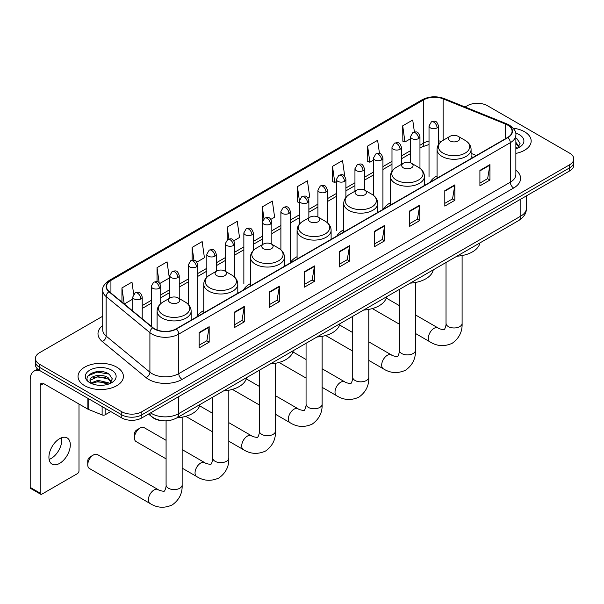 <?xml version="1.0" encoding="UTF-8"?>
<svg xmlns="http://www.w3.org/2000/svg" width="604" height="604" viewBox="0 0 604 604"><rect width="100%" height="100%" fill="white"/><g stroke="black" fill="none" stroke-linecap="round" stroke-linejoin="round"><path stroke-width="0.91" d="M203.759 310.547A25.051 14.466 0 0 0 196.851 316.881M250.418 283.616A25.051 14.466 0 0 0 243.51 289.943M297.077 256.677A25.051 14.466 0 0 0 290.169 263.004M343.736 229.739A25.051 14.466 0 0 0 336.828 236.066M390.395 202.801A25.051 14.466 0 0 0 383.487 209.127M437.054 175.862A25.051 14.466 0 0 0 430.146 182.189M473.015 157.44L471.09 156.655M163.072 420.777A14.179 8.184 180 0 1 152.45 417.304L148.516 414.057M102.718 316.232L39.562 352.698A14.179 8.184 0 0 0 35.402 358.482L35.402 364.657A14.179 8.184 0 0 0 39.562 370.448L121.782 417.915A14.179 8.184 0 0 0 141.834 417.915L569.648 170.924A14.179 8.184 0 0 0 573.8 165.134L573.8 162.046A14.179 8.184 0 0 1 569.648 167.837A14.179 8.184 0 0 0 573.8 162.046L573.8 158.958A14.179 8.184 0 0 0 569.648 153.167L487.428 105.7A14.179 8.184 0 0 0 467.375 105.7L465.11 107.006M35.402 358.482A14.179 8.184 0 0 0 39.562 364.272L121.782 411.747A14.179 8.184 0 0 0 141.834 411.747L141.834 414.827L569.648 167.837L141.834 414.827A14.179 8.184 0 0 1 121.782 414.827A14.179 8.184 0 0 0 141.834 414.827L141.834 417.915M39.562 364.272L39.562 367.36L121.782 414.827L39.562 367.36A14.179 8.184 0 0 1 35.402 361.57A14.179 8.184 0 0 0 39.562 367.36L39.562 370.448M524.529 131.748A22.688 13.099 0 0 0 513.196 128.199A22.688 13.099 0 0 1 524.529 131.748A22.688 13.099 0 0 1 531.173 141.011A22.688 13.099 0 0 0 524.529 131.748M116.768 367.172A22.688 13.099 0 0 0 92.042 364.325A22.688 13.099 0 0 0 78.037 376.428A22.688 13.099 0 0 0 84.681 385.692A22.688 13.099 0 0 0 109.407 388.531A22.688 13.099 0 0 0 123.412 376.428A22.688 13.099 0 0 0 116.768 367.172A22.688 13.099 0 0 0 92.042 364.325A22.688 13.099 0 0 0 78.037 376.428A22.688 13.099 0 0 0 84.681 385.692A22.688 13.099 0 0 0 109.407 388.531A22.688 13.099 0 0 0 123.412 376.428A22.688 13.099 0 0 0 116.768 367.172M507.647 125.088A15.123 8.735 180 0 1 512.079 131.264A15.123 8.735 180 0 1 507.647 137.44L176.089 328.863A15.123 8.735 180 0 1 153.008 327.7L109.233 291.604A15.123 8.735 180 0 1 106.5 286.598A15.123 8.735 180 0 1 110.932 280.422L423.744 99.819A15.123 8.735 180 0 1 443.117 98.845L505.631 124.114A15.123 8.735 180 0 1 507.647 125.088M507.911 124.937A15.5 8.954 0 0 0 505.842 123.933L443.328 98.663A15.5 8.954 0 0 0 423.479 99.668L110.66 280.271A15.5 8.954 0 0 0 108.924 291.732L152.699 327.821A15.5 8.954 0 0 0 176.36 329.021L507.911 137.599A15.5 8.954 0 0 0 507.911 124.937M199.154 332.494L199.154 347.927L209.18 342.143L209.18 326.704L199.154 332.494M199.154 345.194L206.878 340.731L209.143 327.217A3.783 2.182 -120 0 0 209.18 326.704M206.81 340.769L209.18 342.143M234.246 312.23L234.246 327.67L244.273 321.879L244.273 306.439L234.246 312.23M234.246 324.929L241.97 320.467L244.235 306.953A3.783 2.182 -120 0 0 244.273 306.439M241.902 320.513L244.273 321.879M269.339 291.966L269.339 307.406L279.365 301.615L279.365 286.183L269.339 291.966M269.339 304.665L277.062 300.211L279.327 286.696A3.783 2.182 -120 0 0 279.365 286.183M276.994 300.248L279.365 301.615M304.439 271.709L304.439 287.149L314.465 281.358L314.465 265.919L304.439 271.709M304.439 284.409L312.155 279.946L314.42 266.432A3.783 2.182 -120 0 0 314.465 265.919M312.087 279.984L314.465 281.358M479.908 170.403L479.908 185.836L489.935 180.052L489.935 164.613L479.908 170.403M479.908 183.103L487.632 178.641L489.889 165.126A3.783 2.182 -120 0 0 489.935 164.613M487.564 178.678L489.935 180.052M444.808 190.66L444.808 206.1L454.842 200.309L454.842 184.877L444.808 190.66M444.808 203.359L452.532 198.905L454.797 185.383A3.783 2.182 -120 0 0 454.842 184.877M452.464 198.942L454.842 200.309M409.716 210.924L409.716 226.364L419.742 220.573L419.742 205.133L409.716 210.924M409.716 223.623L417.44 219.161L419.704 205.647A3.783 2.182 -120 0 0 419.742 205.133M417.372 219.199L419.742 220.573M374.623 231.189L374.623 246.621L384.65 240.83L384.65 225.398L374.623 231.189M374.623 243.88L382.347 239.426L384.612 225.911A3.783 2.182 -120 0 0 384.65 225.398M382.279 239.463L384.65 240.83M339.531 251.445L339.531 266.885L349.557 261.094L349.557 245.654L339.531 251.445M339.531 264.144L347.255 259.69L349.512 246.168A3.783 2.182 -120 0 0 349.557 245.654M347.187 259.728L349.557 261.094M515.861 153.401A22.688 13.099 0 0 0 531.173 141.011A22.688 13.099 0 0 1 515.861 153.401M141.834 411.747L569.648 164.749A14.179 8.184 0 0 0 573.8 158.958M196.836 262.121L204.424 257.734L202.159 241.608L192.132 247.391L192.132 260.294M159.803 283.495L169.331 277.999L167.066 261.864L157.04 267.655L157.04 281.706M133.673 294.216L131.974 282.128L121.948 287.919L121.948 302.091M307.934 197.976L309.709 196.949L307.444 180.822L297.417 186.613L297.576 201.955M344.748 176.33L342.536 160.558L332.51 166.349L332.676 181.691M379.478 153.484L377.628 140.302L367.602 146.085L367.768 161.434M414.404 131.997L412.728 120.037L402.702 125.828L402.86 141.17M233.869 240.739L239.516 237.47L237.259 221.343L227.225 227.134L227.225 239.773M270.902 219.358L274.616 217.213L272.351 201.079L262.325 206.87L262.378 222.28M262.378 244.665L262.325 222.159M262.325 206.87L263.971 218.633M299.41 202.634L297.417 201.895M297.417 186.613L299.41 200.8A4.726 2.726 0 0 0 300.792 202.725A4.726 2.726 0 0 0 307.474 202.725A4.726 2.726 0 0 0 308.863 200.792C306.945 194.73 305.08 195.938 301.774 196.7A4.726 2.726 60 0 1 304.137 196.934A4.726 2.726 -120 0 1 307.474 202.725M332.51 166.349L334.775 182.476L336.443 181.517M334.775 182.476L332.51 181.63M367.602 146.085L369.867 162.219L373.476 160.136M369.867 162.219L367.602 161.374M402.702 125.828L404.959 141.955L410.509 138.754M404.959 141.955L402.702 141.109M227.225 227.134L228.893 238.98M192.132 247.391L193.944 260.294M157.04 267.655L159.169 282.8M124.273 304.008L132.759 299.108M121.948 287.919L124.198 303.94M515.861 147.195L517.281 148.312M515.861 148.418L516.261 148.69M515.861 142.295L519.108 146.651M515.861 143.518L518.866 146.968M515.861 148.826A15.41 8.894 0 0 0 519.38 147.3A15.41 8.894 0 0 0 519.38 134.722A15.41 8.894 0 0 0 515.68 133.144M517.651 148.161L520.067 143.42L517.009 138.822M515.861 138.248L516.805 138.686M450.063 140.936A5.67 3.277 0 0 0 458.081 140.936A5.67 3.277 0 0 0 458.081 136.3L465.125 140.37A15.628 9.022 0 0 1 465.125 153.129A15.628 9.022 0 0 1 443.019 153.129A15.628 9.022 0 0 1 443.019 140.37C439.168 142.657 437.183 145.692 437.054 149.482A17.018 9.823 0 0 0 442.037 156.428A17.018 9.823 0 0 0 460.58 158.558A17.018 9.823 0 0 0 471.09 149.482C470.961 145.692 468.976 142.657 465.125 140.37L458.081 136.3A5.67 3.277 0 0 0 450.063 136.3A5.67 3.277 0 0 0 450.063 140.936M456.896 256.202A25.995 15.009 0 0 0 479.916 242.906M403.404 167.874A5.67 3.277 0 0 0 411.422 167.874A5.67 3.277 0 0 0 411.422 163.239L418.466 167.308A15.628 9.022 0 0 1 418.466 180.067A15.628 9.022 0 0 1 396.36 180.067A15.628 9.022 0 0 1 396.36 167.308C392.509 169.596 390.524 172.631 390.395 176.421A17.018 9.823 0 0 0 395.378 183.367A17.018 9.823 0 0 0 413.921 185.496A17.018 9.823 0 0 0 424.431 176.421C424.302 172.631 422.317 169.596 418.466 167.308L411.422 163.239A5.67 3.277 0 0 0 403.404 163.239A5.67 3.277 0 0 0 403.404 167.874M410.237 283.14A25.995 15.009 0 0 0 433.257 269.845M356.745 194.813A5.67 3.277 0 0 0 364.763 194.813A5.67 3.277 0 0 0 364.763 190.177L371.807 194.246A15.628 9.022 0 0 1 371.807 207.006A15.628 9.022 0 0 1 349.701 207.006A15.628 9.022 0 0 1 349.701 194.246C345.85 196.534 343.865 199.569 343.736 203.359A17.018 9.823 0 0 0 348.719 210.305A17.018 9.823 0 0 0 367.262 212.434A17.018 9.823 0 0 0 377.772 203.359C377.643 199.569 375.658 196.534 371.807 194.246L364.763 190.177A5.67 3.277 0 0 0 356.745 190.177A5.67 3.277 0 0 0 356.745 194.813M363.578 310.071A25.995 15.009 0 0 0 386.598 296.783M310.086 221.751A5.67 3.277 0 0 0 318.104 221.751A5.67 3.277 0 0 0 318.104 217.115L325.148 221.185A15.628 9.022 0 0 1 325.148 233.944A15.628 9.022 0 0 1 303.042 233.944A15.628 9.022 0 0 1 303.042 221.185C299.191 223.472 297.206 226.508 297.077 230.298A17.018 9.823 0 0 0 302.06 237.244A17.018 9.823 0 0 0 320.603 239.373A17.018 9.823 0 0 0 331.113 230.298C330.984 226.508 328.999 223.472 325.148 221.185L318.104 217.115A5.67 3.277 0 0 0 310.086 217.115A5.67 3.277 0 0 0 310.086 221.751M316.919 337.009A25.995 15.009 0 0 0 339.939 323.721M263.427 248.689A5.67 3.277 0 0 0 271.445 248.689A5.67 3.277 0 0 0 271.445 244.054L278.489 248.123A15.628 9.022 0 0 1 278.489 260.883A15.628 9.022 0 0 1 256.383 260.883A15.628 9.022 0 0 1 256.383 248.123C252.532 250.411 250.547 253.446 250.418 257.228A17.018 9.823 0 0 0 255.401 264.182A17.018 9.823 0 0 0 273.952 266.311A17.018 9.823 0 0 0 284.454 257.228C284.325 253.446 282.34 250.411 278.489 248.123L271.445 244.054A5.67 3.277 0 0 0 263.427 244.054A5.67 3.277 0 0 0 263.427 248.689M270.26 363.948A25.995 15.009 0 0 0 293.28 350.66M134.413 437.87L134.413 434.012A3.307 1.91 -60 0 1 136.753 429.965L140.098 428.032A8.033 4.636 120 0 0 134.413 437.87A8.033 4.636 120 0 0 136.074 441.554L166.085 458.874M216.768 275.628A5.67 3.277 0 0 0 224.786 275.628A5.67 3.277 0 0 0 224.786 270.992L231.83 275.062A15.628 9.022 0 0 1 231.83 287.821A15.628 9.022 0 0 1 209.724 287.821A15.628 9.022 0 0 1 209.724 275.062C205.873 277.349 203.888 280.384 203.759 284.167A17.018 9.823 0 0 0 208.742 291.12A17.018 9.823 0 0 0 227.293 293.25A17.018 9.823 0 0 0 237.795 284.167C237.666 280.384 235.681 277.349 231.83 275.062L224.786 270.992A5.67 3.277 0 0 0 216.768 270.992A5.67 3.277 0 0 0 216.768 275.628M223.601 390.886A25.995 15.009 0 0 0 246.621 377.598M166.085 440.316L144.114 427.632A8.033 4.636 120 0 0 140.098 428.032L136.753 429.965M87.754 464.808L87.754 460.95A3.307 1.91 -60 0 1 90.094 456.896L93.439 454.971A8.033 4.636 120 0 0 87.754 464.808A8.033 4.636 120 0 0 89.422 468.493L150.049 503.494A8.033 4.636 -60 0 1 148.818 497.054A8.033 4.636 -60 0 1 154.065 489.972A8.033 4.636 -60 0 1 158.082 489.572C159.003 490.667 165.088 491.777 164.228 490.984C164.484 492.124 166.576 486.296 166.085 484.959A8.033 4.636 180 0 0 168.44 488.236A8.033 4.636 180 0 0 179.803 488.236A8.033 4.636 180 0 0 182.151 484.959C182.499 493.272 179.199 499.923 172.261 504.899C164.484 508.417 157.085 507.949 150.049 503.494M170.109 302.566A5.67 3.277 0 0 0 178.127 302.566A5.67 3.277 0 0 0 178.127 297.931L185.171 302A15.628 9.022 0 0 1 185.171 314.76A15.628 9.022 0 0 1 163.065 314.76A15.628 9.022 0 0 1 163.065 302C159.214 304.288 157.229 307.323 157.1 311.105A17.018 9.823 0 0 0 162.083 318.051A17.018 9.823 0 0 0 180.634 320.188A17.018 9.823 0 0 0 191.136 311.105C191.007 307.323 189.022 304.288 185.171 302L178.127 297.931A5.67 3.277 0 0 0 170.109 297.931A5.67 3.277 0 0 0 170.109 302.566M176.942 417.825A25.995 15.009 0 0 0 199.962 404.537M158.082 489.572L97.455 454.57A8.033 4.636 120 0 0 93.439 454.971L90.094 456.896M61.631 437.741A15.123 8.735 -60 0 1 51.129 458.481A15.123 8.735 -60 0 1 49.113 459.425M59.615 463.381A15.123 8.735 120 0 0 69.49 450.055A15.123 8.735 120 0 0 67.172 437.93A15.123 8.735 120 0 0 59.615 438.685A15.123 8.735 120 0 0 49.732 452.011A15.123 8.735 120 0 0 52.05 464.129A15.123 8.735 120 0 0 59.615 463.381M105.149 408.319L105.149 414.782L110.751 411.55M39.396 370.358A18.905 10.917 -120 0 0 34.118 371.052A18.905 10.917 -120 0 0 30.2 379.712L30.2 487.39L40.226 493.174L40.226 385.503A4.726 2.726 60 0 1 41.208 383.336A4.726 2.726 60 0 1 43.571 383.57L87.874 409.15L87.874 398.346M40.226 493.174A2.363 1.367 120 0 0 40.717 494.261L30.691 488.47A2.363 1.367 -60 0 1 30.2 487.39M40.717 494.261A2.363 1.367 120 0 0 41.895 494.14L77.327 473.687A2.363 1.367 120 0 0 78.996 470.795L78.996 404.023M105.149 414.782A2.363 1.367 180 0 1 102.121 414.933L88.192 409.301A2.363 1.367 180 0 1 87.874 409.15M98.158 385.201L101.721 385.307M91.076 382.944L97.961 380.316L108.275 382.732L109.528 383.736M91.71 383.6L97.961 381.547L108.501 384.114M91.189 383.419L90.079 380.83A10.683 6.168 0 0 0 91.808 383.683M111.347 382.068L108.275 377.832C101.865 373.046 88.675 375.998 90.079 380.83L90.041 380.361M90.109 380.981L90.404 380.188L97.961 376.639L108.275 379.055L111.106 382.385M109.89 383.578L112.306 378.844L109.248 374.238C98.437 366.469 79.23 376.707 90.321 382.989L90.872 383.321M111.619 370.139A15.41 8.894 0 0 0 89.83 370.139A15.41 8.894 0 0 0 89.83 382.725A15.41 8.894 0 0 0 111.619 382.725A15.41 8.894 0 0 0 111.619 370.139M88.071 375.786L97.116 372.072L109.045 374.103M93.718 377.591L97.116 376.971L105.632 377.704M93.718 382.491L97.116 381.879L105.632 382.604M150.592 412.864A18.905 10.917 0 0 0 151.861 413.672A18.905 10.917 0 0 0 178.595 413.672L520.852 216.073A18.905 10.917 0 0 0 526.386 208.357C526.522 213.046 524.03 217.062 518.889 220.407L176.64 417.998A9.453 5.459 60 0 0 178.595 413.672L178.595 396.692M520.852 199.094L520.852 216.073A9.453 5.459 60 0 1 518.889 220.407M149.822 413.302A9.453 6.319 129.5 0 0 151.468 416.382L148.599 414.012M569.648 170.924L569.648 164.749M121.782 417.915L121.782 411.747M515.861 170.162A23.631 13.643 180 0 1 513.664 188.003L182.106 379.418A4.726 2.726 60 0 1 178.761 373.634L510.32 182.212A18.905 10.917 0 0 0 515.861 174.488L515.861 134.971A18.905 10.917 180 0 1 510.32 142.687A4.726 2.726 -120 0 0 507.911 137.599M182.106 379.418A23.631 13.643 180 0 1 148.682 379.418A23.631 13.643 180 0 1 146.04 377.598L102.265 341.509A23.631 13.643 180 0 1 102.718 325.496M152.027 373.634A18.905 10.917 0 0 0 178.761 373.634L178.761 334.11A18.905 10.917 180 0 1 149.905 332.653L106.138 296.564A18.905 10.917 180 0 1 102.718 290.305L102.718 329.822A18.905 10.917 0 0 0 106.138 336.081L149.905 372.177A18.905 10.917 0 0 0 152.027 373.634M515.861 134.971C516.488 132.019 514.314 128.727 509.346 125.088L506.854 123.88A4.726 2.212 112 0 0 505.842 123.933M506.854 123.88L444.34 98.611C436.511 95.84 429.082 96.24 422.045 99.819A4.726 2.726 60 0 1 423.479 99.668M110.66 280.271A4.726 2.726 -120 0 0 109.233 280.422C104.326 283.948 102.152 287.24 102.718 290.305M108.924 291.732A4.726 3.163 129.5 0 0 106.138 296.564L106.138 336.081A4.726 3.163 -50.5 0 1 102.265 341.509M444.34 98.611A4.726 2.212 112 0 0 443.328 98.663M152.699 327.821A4.726 3.163 129.5 0 0 149.905 332.653L149.905 372.177A4.726 3.163 -50.5 0 1 146.04 377.598M176.36 329.021A4.726 2.726 60 0 1 178.761 334.11L510.32 142.687L510.32 182.212A4.726 2.726 60 0 0 513.664 188.003M110.932 280.422L110.932 293M505.631 124.114L505.631 138.61M443.117 98.845L443.117 140.317M476.36 155.507L471.09 153.378M441.381 141.457A15.123 8.735 0 0 0 438.474 140.808M429.021 141.064A15.123 8.735 0 0 0 423.744 143.042L419.961 145.232M423.744 99.819L423.744 143.042A8.509 4.915 60 0 1 421.985 146.938L419.961 148.108M410.509 150.69L401.441 155.923M391.988 161.381L382.928 166.613M373.476 172.072L364.408 177.304M354.956 182.755L345.896 187.995M336.443 193.446L327.376 198.678M317.923 204.137L308.863 209.369M299.41 214.828L290.343 220.06M280.89 225.518L271.83 230.751M262.378 236.209L253.31 241.441M243.857 246.9L234.797 252.132M225.345 257.591L216.277 262.823M206.825 268.282L197.765 273.514M188.312 278.973L179.245 284.205M169.792 289.663L160.732 294.895M151.279 300.354L142.212 305.586M339.531 251.936L349.512 246.168M374.623 231.672L384.612 225.911M409.716 211.415L419.704 205.647M444.808 191.151L454.797 185.383M479.908 170.887L489.889 165.126M304.439 272.2L314.42 266.432M269.339 292.457L279.327 286.696M234.246 312.721L244.235 306.953M199.154 332.978L209.143 327.217M462.105 255.552L462.105 323.329A8.033 4.636 180 0 1 459.75 326.605A8.033 4.636 180 0 1 448.387 326.605A8.033 4.636 180 0 1 446.031 323.329C446.522 324.673 444.438 330.494 444.182 329.354C445.042 330.146 438.949 329.044 438.036 327.949L415.446 314.911M462.105 323.329C462.445 331.641 459.153 338.293 452.215 343.268C444.438 346.787 437.032 346.318 429.995 341.864A8.033 4.636 -60 0 1 428.764 335.424A8.033 4.636 -60 0 1 434.019 328.342A8.033 4.636 -60 0 1 438.036 327.949M415.446 282.491L415.446 350.267A8.033 4.636 180 0 1 413.091 353.544A8.033 4.636 180 0 1 401.728 353.544A8.033 4.636 180 0 1 399.38 350.267C399.863 351.611 397.779 357.432 397.523 356.292C398.383 357.085 392.29 355.983 391.377 354.888L368.787 341.849M415.446 350.267C415.794 358.58 412.494 365.231 405.556 370.207C397.779 373.725 390.373 373.257 383.344 368.802A8.033 4.636 -60 0 1 382.106 362.362A8.033 4.636 -60 0 1 387.36 355.28A8.033 4.636 -60 0 1 391.377 354.888M368.787 309.429L368.787 377.206A8.033 4.636 180 0 1 366.432 380.482A8.033 4.636 180 0 1 355.069 380.482A8.033 4.636 180 0 1 352.721 377.206C353.204 378.549 351.12 384.37 350.864 383.23C351.724 384.023 345.631 382.921 344.718 381.826L322.128 368.78M368.787 377.206C369.135 385.518 365.835 392.17 358.897 397.145C351.12 400.663 343.714 400.195 336.685 395.741A8.033 4.636 -60 0 1 335.447 389.301A8.033 4.636 -60 0 1 340.701 382.219A8.033 4.636 -60 0 1 344.718 381.826M322.128 336.368L322.128 404.144A8.033 4.636 180 0 1 319.78 407.421A8.033 4.636 180 0 1 308.41 407.421A8.033 4.636 180 0 1 306.062 404.144C306.545 405.488 304.461 411.309 304.205 410.169C305.065 410.962 298.98 409.859 298.059 408.765L275.469 395.718M322.128 404.144C322.476 412.456 319.176 419.108 312.238 424.084C304.461 427.602 297.055 427.134 290.026 422.679A8.033 4.636 -60 0 1 288.795 416.239A8.033 4.636 -60 0 1 294.042 409.157A8.033 4.636 -60 0 1 298.059 408.765M275.469 363.306L275.469 431.082A8.033 4.636 180 0 1 273.121 434.359A8.033 4.636 180 0 1 261.751 434.359A8.033 4.636 180 0 1 259.403 431.082C259.886 432.419 257.802 438.247 257.546 437.107C258.406 437.9 252.321 436.798 251.4 435.703L228.81 422.657M275.469 431.082C275.817 439.395 272.517 446.046 265.579 451.022C257.802 454.54 250.396 454.072 243.367 449.618A8.033 4.636 -60 0 1 242.136 443.177A8.033 4.636 -60 0 1 247.383 436.096A8.033 4.636 -60 0 1 251.4 435.703M228.81 390.244L228.81 458.021A8.033 4.636 180 0 1 226.462 461.297A8.033 4.636 180 0 1 215.099 461.297A8.033 4.636 180 0 1 212.744 458.021C213.235 459.357 211.143 465.186 210.887 464.046C211.747 464.838 205.662 463.729 204.741 462.641L182.151 449.595M228.81 458.021C229.158 466.333 225.858 472.985 218.92 477.96C211.143 481.479 203.737 481.011 196.708 476.556A8.033 4.636 -60 0 1 195.477 470.116A8.033 4.636 -60 0 1 200.724 463.034A8.033 4.636 -60 0 1 204.741 462.641M437.092 127.889A4.726 2.726 0 0 0 438.474 125.964C436.556 119.894 434.691 121.102 431.384 121.865A4.726 2.726 60 0 1 433.748 122.099A4.726 2.726 -120 0 1 437.092 127.889A4.726 2.726 0 0 1 430.41 127.889A4.726 2.726 0 0 1 429.021 125.964L431.384 121.865M418.572 138.58A4.726 2.726 0 0 0 419.961 136.647C418.044 130.585 416.179 131.793 412.872 132.555A4.726 2.726 60 0 1 415.235 132.789A4.726 2.726 -120 0 1 418.572 138.58A4.726 2.726 0 0 1 411.89 138.58A4.726 2.726 0 0 1 410.509 136.647L412.872 132.555M400.059 149.271A4.726 2.726 0 0 0 401.441 147.338C399.523 141.276 397.659 142.484 394.352 143.246A4.726 2.726 60 0 1 396.715 143.48A4.726 2.726 -120 0 1 400.059 149.271A4.726 2.726 0 0 1 393.378 149.271A4.726 2.726 0 0 1 391.988 147.338L394.352 143.246M381.539 159.962A4.726 2.726 0 0 0 382.928 158.029C381.011 151.966 379.146 153.174 375.839 153.937A4.726 2.726 60 0 1 378.202 154.171A4.726 2.726 -120 0 1 381.539 159.962A4.726 2.726 0 0 1 374.858 159.962A4.726 2.726 0 0 1 373.476 158.029L375.839 153.937M363.027 170.653A4.726 2.726 0 0 0 364.408 168.72C362.491 162.657 360.626 163.865 357.319 164.628A4.726 2.726 60 0 1 359.682 164.862A4.726 2.726 -120 0 1 363.027 170.653A4.726 2.726 0 0 1 356.345 170.653A4.726 2.726 0 0 1 354.956 168.72L357.319 164.628M344.507 181.343A4.726 2.726 0 0 0 345.896 179.411C343.978 173.348 342.113 174.556 338.806 175.319A4.726 2.726 60 0 1 341.169 175.553A4.726 2.726 -120 0 1 344.507 181.343A4.726 2.726 0 0 1 337.825 181.343A4.726 2.726 0 0 1 336.443 179.411L338.806 175.319M325.994 192.034A4.726 2.726 0 0 0 327.376 190.101C325.458 184.039 323.593 185.247 320.286 186.009A4.726 2.726 60 0 1 322.649 186.243A4.726 2.726 -120 0 1 325.994 192.034A4.726 2.726 0 0 1 319.312 192.034A4.726 2.726 0 0 1 317.923 190.101L320.286 186.009M288.961 213.416A4.726 2.726 0 0 0 290.343 211.483C288.425 205.42 286.56 206.628 283.253 207.391A4.726 2.726 60 0 1 285.617 207.625A4.726 2.726 -120 0 1 288.961 213.416A4.726 2.726 0 0 1 282.279 213.416A4.726 2.726 0 0 1 280.89 211.483L283.253 207.391M270.441 224.099A4.726 2.726 0 0 0 271.83 222.174C269.913 216.111 268.048 217.319 264.741 218.082A4.726 2.726 60 0 1 267.104 218.316A4.726 2.726 -120 0 1 270.441 224.099A4.726 2.726 0 0 1 263.759 224.099A4.726 2.726 0 0 1 262.378 222.174L264.741 218.082M251.928 234.79A4.726 2.726 0 0 0 253.31 232.865C251.392 226.802 249.528 228.01 246.221 228.773A4.726 2.726 60 0 1 248.584 229.007A4.726 2.726 -120 0 1 251.928 234.79A4.726 2.726 0 0 1 245.247 234.79A4.726 2.726 0 0 1 243.857 232.865L246.221 228.773M233.408 245.481A4.726 2.726 0 0 0 234.797 243.555C232.88 237.493 231.015 238.701 227.708 239.463A4.726 2.726 60 0 1 230.071 239.697A4.726 2.726 -120 0 1 233.408 245.481A4.726 2.726 0 0 1 226.727 245.481A4.726 2.726 0 0 1 225.345 243.555L227.708 239.463M214.896 256.172A4.726 2.726 0 0 0 216.277 254.246C214.36 248.184 212.495 249.392 209.188 250.154A4.726 2.726 60 0 1 211.551 250.388A4.726 2.726 -120 0 1 214.896 256.172A4.726 2.726 0 0 1 208.214 256.172A4.726 2.726 0 0 1 206.825 254.246L209.188 250.154M196.376 266.862A4.726 2.726 0 0 0 197.765 264.937C195.847 258.874 193.982 260.082 190.675 260.837A4.726 2.726 60 0 1 193.038 261.071A4.726 2.726 -120 0 1 196.376 266.862A4.726 2.726 0 0 1 189.694 266.862A4.726 2.726 0 0 1 188.312 264.937L190.675 260.837M177.863 277.553A4.726 2.726 0 0 0 179.245 275.628C177.327 269.565 175.462 270.766 172.155 271.528A4.726 2.726 60 0 1 174.518 271.762A4.726 2.726 -120 0 1 177.863 277.553A4.726 2.726 0 0 1 171.181 277.553A4.726 2.726 0 0 1 169.792 275.628L172.155 271.528M159.343 288.244A4.726 2.726 0 0 0 160.732 286.319C158.814 280.248 156.949 281.456 153.643 282.219A4.726 2.726 60 0 1 156.006 282.453A4.726 2.726 -120 0 1 159.343 288.244A4.726 2.726 0 0 1 152.661 288.244A4.726 2.726 0 0 1 151.279 286.319L153.643 282.219M140.83 298.935A4.726 2.726 0 0 0 142.212 297.002C140.294 290.939 138.429 292.147 135.122 292.91A4.726 2.726 60 0 1 137.486 293.144A4.726 2.726 -120 0 1 140.83 298.935A4.726 2.726 0 0 1 134.148 298.935A4.726 2.726 0 0 1 132.759 297.002L135.122 292.91M40.226 385.503L43.571 383.57M88.192 398.527L88.192 409.301M102.121 414.933L102.121 406.567M176.64 417.998C169.029 421.826 161.427 421.826 153.816 417.998L151.468 416.382M526.386 208.357L526.386 195.9M422.045 99.819L109.233 280.422M429.021 144.545L421.985 146.938M410.509 153.567L401.441 158.799M391.988 164.258L382.928 169.49M373.476 174.949L364.408 180.181M354.956 185.639L345.896 190.872M336.443 196.33L327.376 201.562M317.923 207.013L308.863 212.253M299.41 217.704L290.343 222.936M280.89 228.395L271.83 233.627M262.378 239.086L253.31 244.318M243.857 249.777L234.797 255.009M225.345 260.467L216.277 265.7M206.825 271.158L197.765 276.39M188.312 281.849L179.245 287.081M169.792 292.54L160.732 297.772M151.279 303.231L142.212 308.463M473.121 157.38L471.09 156.557M429.995 341.864L415.446 333.461M399.38 324.189L372.358 308.584M471.09 158.55L471.09 149.482M437.054 178.195L437.054 149.482M450.063 136.3L443.019 140.37M399.38 305.632L386.258 298.059M446.031 262.468L446.031 323.329M383.344 368.802L368.787 360.399M352.721 351.12L325.699 335.522M424.431 185.488L424.431 176.421M390.395 205.133L390.395 176.421M403.404 163.239L396.36 167.308M352.721 332.57L339.599 324.997M399.38 289.407L399.38 350.267M336.685 395.741L322.128 387.338M306.062 378.059L279.04 362.46M377.772 212.427L377.772 203.359M343.736 232.072L343.736 203.359M356.745 190.177L349.701 194.246M306.062 359.508L292.94 351.936M352.721 316.345L352.721 377.206M290.026 422.679L275.469 414.276M259.403 404.997L232.381 389.399M331.113 239.365L331.113 230.298M297.077 259.01L297.077 230.298M310.086 217.115L303.042 221.185M259.403 386.439L246.281 378.867M306.062 343.283L306.062 404.144M243.367 449.618L228.81 441.214M212.744 431.936L185.722 416.337M284.454 266.304L284.454 257.228M250.418 285.949L250.418 257.228M263.427 244.054L256.383 248.123M212.744 413.378L199.622 405.805M259.403 370.222L259.403 431.082M196.708 476.556L182.151 468.153M237.795 293.242L237.795 284.167M203.759 312.887L203.759 284.167M216.768 270.992L209.724 275.062M212.744 397.16L212.744 458.021M182.151 417.183L182.151 484.959M191.136 320.18L191.136 311.105M157.1 329.995L157.1 311.105M170.109 297.931L163.065 302M166.085 420.852L166.085 484.959M438.474 144.605L438.474 125.964M429.021 176.904L429.021 125.964M419.961 168.29L419.961 136.647M410.509 162.816L410.509 136.647M401.441 164.371L401.441 147.338M391.988 171.279L391.988 147.338M382.928 208.976L382.928 158.029M373.476 195.356L373.476 158.029M364.408 189.988L364.408 168.72M354.956 191.211L354.956 168.72M345.896 197.44L345.896 179.411M336.443 230.358L336.443 179.411M327.376 222.755L327.376 190.101M317.923 217.017L317.923 190.101M308.863 217.825L308.863 200.792M299.41 224.167L299.41 200.792L301.774 196.7M290.343 262.423L290.343 211.483M280.89 249.845L280.89 211.483M271.83 244.273L271.83 222.174M253.31 250.486L253.31 232.865M243.857 283.804L243.857 232.865M234.797 277.312L234.797 243.555M225.345 271.317L225.345 243.555M216.277 271.272L216.277 254.246M206.825 277.244L206.825 254.246M197.765 315.454L197.765 264.937M188.312 304.431L188.312 264.937M179.245 298.58L179.245 275.628M169.792 298.112L169.792 275.628M160.732 303.661L160.732 286.319M151.279 326.273L151.279 286.319M142.212 318.799L142.212 297.002M132.759 311.007L132.759 297.002M34.118 371.052L37.607 369.044"/></g></svg>
